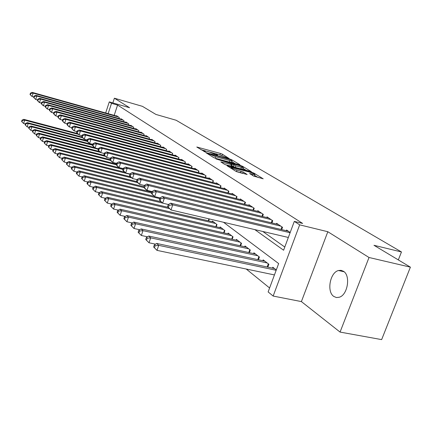 <?xml version="1.0" encoding="UTF-8"?>
<svg xmlns="http://www.w3.org/2000/svg" width="432" height="432" viewBox="0 0 432 432"><rect width="100%" height="100%" fill="white"/><g stroke="black" fill="none" stroke-linecap="round" stroke-linejoin="round"><path stroke-width="0.65" d="M229.057 158.479L222.388 154.192L220.477 153.457L196.781 147.01L205.043 151.913L205.502 151.88L204.255 150.773L208.64 151.724L217.134 155.218L217.571 155.185L216.281 154.067L218.646 154.472L229.057 158.479M343.462 271.285L341.064 270.329L338.483 270.518C330.016 272.408 326.489 291.746 333.79 296.444L336.452 297.551L339.368 297.221C347.76 294.862 350.784 275.47 343.462 271.285M253.584 176.056L263.207 178.816L254.021 173.167L251.953 172.363L227.097 165.758L235.894 171.337L247.142 174.523L243.189 171.968L236.974 170.046C232.956 168.799 230.974 167.881 231.017 167.297L248.929 171.898C252.931 173.151 254.918 174.064 254.88 174.647L249.588 173.502L253.584 176.056M410.4 267.16L381.64 339.611L340.065 332.084L369.02 257.494L410.4 267.16L373.972 245.295L401.463 251.964L176.132 120.247L155.925 114.437L142.43 106.337L114.383 98.204L129.595 107.719L109.296 101.893L111.526 103.334L117.574 105.068L302.638 223.436L294.305 221.389L299.662 224.851L273.154 296.055L268.132 291.929L278.656 263.569L223.522 222.269M369.02 257.494L327.823 231.725L299.662 224.851M239.36 164.797L239.944 164.722L231.73 159.797L229.775 159.041L205.729 152.545L213.71 157.599L215.725 158.382L239.36 164.797M242.611 166.325L251.365 171.698L226.606 165.105L224.532 164.3L220.838 161.892L232.108 164.776L229.608 163.134L215.984 158.922L240.602 165.542L242.611 166.325L242.422 166.86M114.383 98.204L112.838 102.913M118.994 118.525L119.313 117.563L116.559 115.711L116.467 115.997M123.676 121.711L124.006 120.717L121.176 118.811L121.079 119.108M128.482 124.983L128.828 123.957L125.917 122.002L125.815 122.305M133.423 128.342L133.78 127.283L130.788 125.275L130.685 125.588M138.505 131.798L138.872 130.707L135.799 128.644L135.691 128.968M144.099 134.222L143.716 135.351L144.11 134.233L140.945 132.106L140.837 132.44M149.105 139.018L149.499 137.851L146.243 135.67L146.129 136.01M154.64 142.781L155.045 141.583L151.697 139.331L151.578 139.687M160.337 146.664L160.758 145.422L157.307 143.105L157.183 143.473M166.201 150.665L166.644 149.38L163.091 146.993L162.961 147.371M172.255 154.786L172.708 153.457L169.047 150.995L168.912 151.389M178.492 159.041L178.961 157.664L175.187 155.126L175.046 155.531M184.923 163.426L185.414 162.005L181.521 159.381L181.375 159.802M191.565 167.956L192.078 166.482L188.055 163.777L187.904 164.214M198.418 172.638L198.958 171.104L194.8 168.313L194.643 168.766M205.502 177.476L206.064 175.883L201.771 173L201.604 173.47M212.83 182.477L213.413 180.824L208.975 177.844L208.802 178.33M220.401 187.655L221.011 185.938L216.421 182.849L216.243 183.357M228.242 193.018L228.879 191.225L224.127 188.028L223.938 188.557M236.358 198.569L237.028 196.7L232.103 193.39L231.908 193.941M244.771 204.325L245.468 202.381L240.365 198.947L240.16 199.519M253.487 210.292L254.221 208.267L248.935 204.709L248.719 205.303M262.537 216.491L263.309 214.375L257.818 210.681L257.591 211.302M271.928 222.928L272.743 220.714L267.035 216.88L266.803 217.528M281.686 229.624L282.544 227.302L276.615 223.322L276.367 223.997M117.574 105.068L114.188 115.355M262.813 231.482L284.791 247.039M286.308 230.726L286.573 230.013L290.201 232.454M246.245 269.033L269.595 287.987M208.634 220.865L209.315 218.943M212.171 221.692L212.404 221.038L217.004 224.554L216.211 226.778M219.883 227.621L220.126 226.94L224.888 230.585L224.057 232.902M227.864 233.771L228.123 233.059L233.059 236.839L232.189 239.247M236.142 240.138L236.407 239.398L241.526 243.313L240.613 245.83M244.717 246.742L244.998 245.975L250.306 250.036L249.35 252.661M253.622 253.6L253.913 252.796L259.427 257.013L258.417 259.756M262.861 260.717L263.174 259.875L268.898 264.26L267.84 267.133M272.468 268.121L272.792 267.241L276.302 269.919M398.331 259.918L401.463 251.964M327.823 231.725L301.396 301.59L340.065 332.084M301.396 301.59L273.154 296.055M254.799 229.603L283.608 250.22L294.305 221.389M111.526 103.334L108.135 113.659M105.667 112.968L109.296 101.893M217.285 154.148L210.314 152.237M205.308 150.86L200.869 149.645M235.219 163.674L231.86 161.644M230.699 159.759L208.321 153.549L215.708 156.73L229.775 160.564L232.103 160.958L230.699 159.759M231.665 162.2L229.252 162.038L215.222 158.231M243.049 168.399L246.434 170.446M225.461 164.727L231.601 166.217M241.369 167.357L243.308 167.681C243.313 167.125 241.391 166.244 237.535 165.04L231.455 163.631L235.872 165.872L241.369 167.357L240.835 168.869L242.843 168.977M240.835 168.869L235.332 167.384L231.795 165.672M253.789 176.17L254.41 175.954M242.082 173.254L236.461 171.617M258.212 177.557L254.615 175.381M77.571 133.564L23.809 119.345L24.683 120.161L23.63 123.52L25.364 123.973M21.946 121.808L23.63 123.52L21.6 121.478L21.946 121.808L22.367 120.463L22.021 120.134L21.6 121.478M22.367 120.463L24.683 120.161L78.413 134.352M22.021 120.134L23.809 119.345M118.508 117.018L33.14 93.118L32.233 92.389L117.358 116.246M33.815 96.995L32.076 96.514L30.024 94.495L30.386 94.786L30.807 93.431L30.445 93.139L30.024 94.495M30.807 93.431L33.14 93.118L32.076 96.514L30.386 94.786M32.233 92.389L30.445 93.139M82.075 137.047L27.34 122.639L28.237 123.476L27.167 126.884L28.982 127.359M25.461 125.15L27.167 126.884L25.105 124.81L25.461 125.15L25.888 123.784L25.531 123.449L25.105 124.81M25.888 123.784L28.237 123.476L82.739 137.808M25.531 123.449L27.34 122.639M87.064 140.724L30.969 126.031L31.892 126.895L30.807 130.345L32.708 130.837M29.074 128.585L30.807 130.345L28.706 128.239L29.074 128.585L29.511 127.202L29.144 126.857L28.706 128.239M29.511 127.202L31.892 126.895L87.399 141.415M29.144 126.857L30.969 126.031M92.68 144.628L34.706 129.519L35.656 130.405L34.549 133.904L36.542 134.422M32.794 132.122L34.549 133.904L32.416 131.76L32.794 132.122L33.237 130.723L32.859 130.367L32.416 131.76M33.237 130.723L35.656 130.405L92.497 145.195M32.859 130.367L34.706 129.519M94.711 147.663L38.545 133.11L39.528 134.023L38.405 137.57L40.489 138.105M36.623 135.761L38.405 137.57L36.234 135.389L36.623 135.761L37.071 134.341L36.682 133.974L36.234 135.389M37.071 134.341L39.528 134.023L98.307 149.234M36.682 133.974L38.545 133.11M123.174 120.155L36.828 96.071L35.899 95.326L121.997 119.367M37.568 100.019L35.753 99.511L33.664 97.465L34.036 97.767L34.468 96.39L34.096 96.088L33.664 97.465M34.468 96.39L36.828 96.071L35.753 99.511L34.036 97.767M35.899 95.326L34.096 96.088M127.975 123.385L40.63 99.112L39.668 98.345L126.76 122.569M41.434 103.124L39.533 102.6L38.578 101.822L37.411 100.516L37.789 100.829L38.227 99.43L37.849 99.122L37.411 100.516M38.227 99.43L40.63 99.112L39.533 102.6L37.789 100.829M39.668 98.345L37.849 99.122M132.899 126.695L44.539 102.238L43.551 101.45L131.657 125.858M45.414 106.326L43.421 105.775L42.439 104.976L41.267 103.658L41.656 103.982L42.104 102.568L41.71 102.249L41.267 103.658M42.104 102.568L44.539 102.238L43.421 105.775L41.656 103.982M43.551 101.45L41.71 102.249M137.97 130.102L48.562 105.462L47.542 104.647L136.69 129.244M49.513 109.62L47.428 109.048L46.413 108.221L45.23 106.893L45.635 107.222L46.089 105.791L45.684 105.462L45.23 106.893M46.089 105.791L48.562 105.462L47.428 109.048L45.635 107.222M47.542 104.647L45.684 105.462M99.355 151.454L42.503 136.804L43.513 137.749L42.368 141.345L44.555 141.901M40.565 139.509L42.368 141.345L40.165 139.126L40.565 139.509L41.018 138.067L40.619 137.689L40.165 139.126M41.018 138.067L43.513 137.749L100.537 152.42M40.619 137.689L42.503 136.804M143.181 133.607L52.704 108.778L51.656 107.941L141.863 132.721M53.735 113.011L51.548 112.417L50.506 111.564L49.318 110.225L49.734 110.565L50.193 109.112L49.777 108.772L49.318 110.225M50.193 109.112L52.704 108.778L51.548 112.417L49.734 110.565M51.656 107.941L49.777 108.772M104.528 155.461L46.58 140.611L47.623 141.583L46.456 145.233L48.746 145.811M44.626 143.37L46.456 145.233L44.21 142.976L44.626 143.37L45.09 141.907L44.674 141.518L44.21 142.976M45.09 141.907L47.623 141.583L105.349 156.352M44.674 141.518L46.58 140.611M148.543 137.214L56.975 112.196L55.895 111.332L147.188 136.301M58.088 116.505L55.798 115.889L54.724 115.009L53.53 113.659L53.957 114.01L54.427 112.531L53.995 112.185L53.53 113.659M54.427 112.531L56.975 112.196L55.798 115.889L53.957 114.01M55.895 111.332L53.995 112.185M109.96 159.608L50.782 144.536L51.856 145.535L50.668 149.24L53.066 149.845M48.811 147.344L50.668 149.24L48.384 146.945L48.811 147.344L49.28 145.865L48.854 145.465L48.384 146.945M49.28 145.865L51.856 145.535L110.657 160.488M48.854 145.465L50.782 144.536M154.062 140.924L61.376 115.717L60.264 114.826L152.669 139.984M62.575 120.112L60.183 119.464L59.071 118.562L57.866 117.196L58.309 117.558L58.784 116.057L58.342 115.7L57.866 117.196M58.784 116.057L61.376 115.717L60.183 119.464L58.309 117.558M60.264 114.826L58.342 115.7M116.435 164.101L55.112 148.581L56.219 149.612L55.015 153.371L57.526 154.003M53.125 151.448L55.015 153.371L52.688 151.033L53.125 151.448L53.606 149.947L53.168 149.531L52.688 151.033M53.606 149.947L56.219 149.612L116.213 164.77L116.851 165.289L117.445 163.501L116.807 162.983L116.213 164.77L117.493 166.271L119.097 167.584L123.206 168.615M53.168 149.531L55.112 148.581M159.743 144.742L65.918 119.351L64.768 118.433L158.306 143.78M67.208 123.827L64.697 123.152L63.558 122.224L62.343 120.847L62.797 121.219L63.283 119.696L62.829 119.329L62.343 120.847M63.283 119.696L65.918 119.351L64.697 123.152L62.797 121.219M64.768 118.433L62.829 119.329M123.163 168.739L59.584 152.755L60.723 153.819L59.497 157.637L62.127 158.29M57.575 155.682L59.497 157.637L57.121 155.255L57.575 155.682L58.066 154.154L57.613 153.727L57.121 155.255M58.066 154.154L60.723 153.819L122.931 169.43M57.613 153.727L59.584 152.755M165.596 148.678L70.6 123.104L69.417 122.153L164.117 147.685M71.993 127.667L69.358 126.959L68.18 125.998L66.96 124.61L67.43 124.994L67.927 123.449L67.451 123.071L66.96 124.61M67.927 123.449L70.6 123.104L69.358 126.959L67.43 124.994M69.417 122.153L67.451 123.071M124.724 172.174L64.195 157.064L65.372 158.161L64.12 162.032L66.884 162.718M62.17 160.051L64.12 162.032L61.706 159.608L62.17 160.051L62.667 158.501L62.203 158.058L61.706 159.608M62.667 158.501L65.372 158.161L129.919 174.247M62.203 158.058L64.195 157.064M171.634 152.739L75.438 126.97L74.212 125.993L170.105 151.713M76.934 131.625L74.174 130.891L72.954 129.897L71.723 128.498L72.209 128.893L72.716 127.327L72.23 126.932L71.723 128.498M72.716 127.327L75.438 126.97L74.174 130.891L72.209 128.893M74.212 125.993L72.23 126.932M130.464 176.758L68.958 161.509L70.173 162.643L68.899 166.579L71.793 167.287M66.917 164.56L68.899 166.579L66.431 164.106L66.917 164.56L67.424 162.988L66.938 162.535L66.431 164.106M67.424 162.988L70.173 162.643L131.69 177.865M66.938 162.535L68.958 161.509M177.854 156.919L80.433 130.972L79.169 129.956L176.283 155.86M82.042 135.713L79.142 134.951L77.884 133.925L76.648 132.511L77.15 132.921L77.663 131.328L77.161 130.923L76.648 132.511M77.663 131.328L80.433 130.972L79.142 134.951L77.15 132.921M79.169 129.956L77.161 130.923M136.706 181.564L73.877 166.104L75.13 167.276L73.834 171.272L76.874 172.012M71.815 169.22L73.834 171.272L71.318 168.75L71.815 169.22L72.338 167.627L71.836 167.152L71.318 168.75M72.338 167.627L75.13 167.276L137.592 182.612M71.836 167.152L73.877 166.104M184.27 161.233L85.595 135.103L84.289 134.055L182.65 160.142M87.318 139.941L84.278 139.147L82.976 138.083L81.734 136.658L82.253 137.079L82.777 135.464L82.258 135.043L81.734 136.658M82.777 135.464L85.595 135.103L84.278 139.147L82.253 137.079M84.289 134.055L82.258 135.043M190.895 165.688L90.931 139.374L89.581 138.294L189.221 164.56M92.783 144.315L89.591 143.483L88.247 142.382L86.994 140.945L87.529 141.383L88.063 139.741L87.529 139.304L86.994 140.945M88.063 139.741L90.931 139.374L89.591 143.483L87.529 141.383M89.581 138.294L87.529 139.304M197.737 170.284L96.455 143.791L95.056 142.673L196.004 169.123M98.437 148.84L95.083 147.971L93.69 146.831L92.432 145.384L92.988 145.832L93.533 144.164L92.977 143.716L92.432 145.384M93.533 144.164L96.455 143.791L95.083 147.971L92.988 145.832M95.056 142.673L92.977 143.716M143.98 186.721L78.959 170.851L80.26 172.066L78.932 176.121L82.123 176.893M76.885 174.042L78.932 176.121L76.372 173.551L76.885 174.042L77.414 172.417L76.896 171.931L76.372 173.551M77.414 172.417L80.26 172.066L144.094 187.612M76.896 171.931L78.959 170.851M151.848 192.137L84.218 175.765L85.563 177.017L84.208 181.143L87.604 181.953M82.129 179.026L84.208 181.143L81.594 178.519L82.129 179.026L82.669 177.374L82.134 176.872L81.594 178.519M82.669 177.374L85.563 177.017L151.562 192.964M82.134 176.872L84.218 175.765M154.348 196.371L89.662 180.846L91.049 182.147L89.672 186.338L93.307 187.196M87.55 184.183L89.672 186.338L86.999 183.659L87.55 184.183L88.101 182.504L87.55 181.985L86.999 183.659M88.101 182.504L91.049 182.147L159.764 198.596M87.55 181.985L89.662 180.846M204.8 175.036L102.168 148.365L100.721 147.209L203.013 173.837M104.296 153.522L100.769 152.615L99.328 151.438L98.064 149.974L98.642 150.444L99.198 148.743L98.62 148.279L98.064 149.974M99.198 148.743L102.168 148.365L100.769 152.615L98.642 150.444M100.721 147.209L98.62 148.279M160.882 201.706L95.294 186.111L96.736 187.456L95.326 191.716L99.214 192.629M93.172 189.524L95.326 191.716L92.599 188.978L93.172 189.524L93.733 187.817L93.161 187.277L92.599 188.978M93.733 187.817L96.736 187.456L162.551 203.067M93.161 187.277L95.294 186.111M212.107 179.95L108.086 153.106L106.591 151.907L210.26 178.708M110.371 158.371L106.661 157.426L105.17 156.206L103.896 154.732L104.49 155.212L105.062 153.49L104.468 153.004L103.896 154.732M105.062 153.49L108.086 153.106L106.661 157.426L104.49 155.212M106.591 151.907L104.468 153.004M168.14 207.344L101.131 191.56L102.622 192.953L101.185 197.289L105.343 198.256M98.993 195.059L101.185 197.289L98.399 194.497L98.993 195.059L99.565 193.325L98.971 192.764L98.399 194.497M99.565 193.325L102.622 192.953L169.366 208.634M98.971 192.764L101.131 191.56M219.661 185.031L114.226 158.02L112.671 156.773L217.75 183.74M116.667 163.399L112.768 162.41L111.218 161.147L109.944 159.656L110.56 160.159L111.143 158.404L110.522 157.901L109.944 159.656M111.143 158.404L114.226 158.02L112.768 162.41L110.56 160.159M112.671 156.773L110.522 157.901M213.737 222.053L107.185 197.213L108.729 198.661L107.26 203.067L111.71 204.088M105.025 200.794L107.26 203.067L104.414 200.21L105.025 200.794L105.613 199.033L104.998 198.45L104.414 200.21M105.613 199.033L108.729 198.661L215.654 223.522M104.998 198.45L107.185 197.213M227.48 190.285L120.593 163.112L118.978 161.822L225.504 188.957M117.445 163.501L120.593 163.112L119.097 167.584L116.851 165.289M118.978 161.822L116.807 162.983M221.503 227.999L113.459 203.078L115.069 204.579L113.562 209.061L118.314 210.141M111.289 206.75L113.562 209.061L110.651 206.145L111.289 206.75L111.888 204.957L111.251 204.352L110.651 206.145M111.888 204.957L115.069 204.579L223.49 229.516M111.251 204.352L113.459 203.078M235.58 195.728L127.197 168.399L125.523 167.06L233.528 194.351M129.994 174.026L125.669 172.951L124.006 171.59L122.715 170.073L123.379 170.613L123.989 168.793L123.325 168.259L122.715 170.073M123.989 168.793L127.197 168.399L125.669 172.951L123.379 170.613M125.523 167.06L123.325 168.259M229.549 234.155L119.977 209.164L121.646 210.724L120.107 215.287L125.183 216.427M117.79 212.933L120.107 215.287L117.131 212.301L117.79 212.933L118.406 211.108L117.742 210.481L117.131 212.301M118.406 211.108L121.646 210.724L231.606 235.726M117.742 210.481L119.977 209.164M243.972 201.371L134.055 173.891L132.316 172.498L241.844 199.94M137.052 179.647L132.494 178.524L130.766 177.109L129.47 175.581L130.162 176.143L130.788 174.29L130.097 173.734L129.47 175.581M130.788 174.29L134.055 173.891L132.494 178.524L130.162 176.143M132.316 172.498L130.097 173.734M237.886 240.532L126.749 215.487L128.482 217.107L126.911 221.756L132.322 222.961M124.546 219.353L126.911 221.756L123.86 218.7L124.546 219.353L125.177 217.496L124.486 216.842L123.86 218.7M125.177 217.496L128.482 217.107L240.019 242.163M124.486 216.842L126.749 215.487M252.666 207.22L141.188 179.599L139.379 178.151L250.463 205.735M144.396 185.49L139.59 184.318L137.792 182.844L136.496 181.305L137.209 181.894L137.851 180.004L137.128 179.42L136.496 181.305M137.851 180.004L141.188 179.599L139.59 184.318L137.209 181.894M139.379 178.151L137.128 179.42M246.537 247.147L133.79 222.064L135.594 223.749L133.979 228.485L139.757 229.748M131.571 226.033L133.979 228.485L130.858 225.353L131.571 226.033L132.214 224.138L131.501 223.463L130.858 225.353M132.214 224.138L135.594 223.749L248.746 248.843M131.501 223.463L133.79 222.064M261.695 213.289L148.603 185.533L146.723 184.027L259.405 211.75M152.037 191.57L146.966 190.339L145.093 188.811L143.797 187.261L144.542 187.871L145.195 185.944L144.445 185.339L143.797 187.261M145.195 185.944L148.603 185.533L146.966 190.339L144.542 187.871M146.723 184.027L144.445 185.339M255.512 254.016L141.113 228.901L142.992 230.656L141.34 235.483L147.506 236.812M138.883 232.983L141.34 235.483L138.137 232.276L138.883 232.983L139.541 231.055L138.796 230.348L138.137 232.276M139.541 231.055L142.992 230.656L257.807 255.771M138.796 230.348L141.113 228.901M264.827 261.144L148.738 236.023L150.698 237.854L149.002 242.773L155.579 244.172M146.497 240.224L149.002 242.773L145.719 239.485L146.497 240.224L147.172 238.253L146.394 237.519L145.719 239.485M147.172 238.253L150.698 237.854L267.214 262.969M146.394 237.519L148.738 236.023M274.514 268.558L156.686 243.448L158.728 245.354L156.989 250.371L274.439 274.93M154.429 247.768L156.989 250.371L153.625 247.001L154.429 247.768L155.126 245.759L154.316 244.998L153.625 247.001M155.126 245.759L158.728 245.354L276.167 270.275M154.316 244.998L156.686 243.448M271.064 219.586L156.325 191.711L154.364 190.145L268.688 217.987M160.024 197.905L154.645 196.614L151.394 193.455L152.172 194.092L152.842 192.132L152.064 191.5L151.394 193.455M152.842 192.132L156.325 191.711L154.645 196.614L152.172 194.092M154.364 190.145L152.064 191.5M280.8 226.13L164.365 198.148L162.324 196.517L278.332 224.473M168.415 204.514L162.648 203.148L159.311 199.913L160.121 200.572L160.807 198.574L159.997 197.915L159.311 199.913M160.807 198.574L164.365 198.148L162.648 203.148L160.121 200.572M162.324 196.517L159.997 197.915M290.093 232.74L172.751 204.86L170.624 203.159L288.355 231.212M288.344 237.465L170.986 209.957L167.567 206.642L168.41 207.333L169.117 205.292L168.269 204.606L167.567 206.642M169.117 205.292L172.751 204.86L170.986 209.957L168.41 207.333M170.624 203.159L168.269 204.606M216.524 155.023L216.664 154.629M204.471 151.729L204.611 151.33M197.424 147.512L197.554 147.145M219.991 154.84L220.477 153.457M221.962 155.417L222.388 154.192M206.366 153.047L206.501 152.674M229.673 159.332L229.775 159.041M231.563 160.283L231.73 159.797M208.219 154.197L208.402 153.673M209.18 154.791L209.363 154.262M215.185 158.215L215.708 156.73M229.252 162.038L229.775 160.564M221.47 162.4L221.605 162.016M230.823 166.174L231.363 164.651M240.44 166.001L240.602 165.542M231.271 164.149L231.455 163.631M233.296 166.595L233.836 165.078M235.332 167.384L235.872 165.872M250.182 173.993L250.317 173.621M252.558 175.435L252.958 174.328M236.423 171.601L236.974 170.046M240.527 172.703L241.083 171.148M242.671 173.41L243.189 171.968M227.723 166.271L227.858 165.883M251.786 172.832L251.953 172.363M253.827 173.707L254.021 173.167M149.467 137.835L149.072 139.007M154.996 141.55L154.586 142.771M160.688 145.379L160.261 146.642M166.552 149.321L166.104 150.638M172.6 153.387L172.13 154.753M178.832 157.577L178.34 158.998M185.258 161.897L184.745 163.382M191.894 166.358L191.354 167.902M198.747 170.964L198.18 172.579M205.821 175.721L205.232 177.406M213.138 180.641L212.522 182.401M208.289 220.784L208.969 218.862M220.709 185.733L220.055 187.569M215.827 226.687L216.675 224.305M228.539 190.998L227.853 192.915M223.63 232.805L224.521 230.305M236.65 196.447L235.926 198.461M231.709 239.139L232.648 236.525M245.052 202.095L244.291 204.206M240.084 245.711L241.078 242.973M253.762 207.954L252.963 210.163M248.767 252.536L249.815 249.658M262.796 214.029L261.954 216.351M257.78 259.621L258.887 256.597M267.138 266.981L268.31 263.806M267.824 267.133L268.888 264.249M272.182 220.342L271.291 222.777M282.528 227.297L281.675 229.619M281.929 226.892L280.984 229.457M338.483 270.518L344.066 271.75M216.016 154.818L216.205 154.278M203.985 151.54L204.179 150.989M208.116 154.132L208.305 153.598M231.584 162.432L232.103 160.958M231.574 166.293L232.108 164.776M242.768 169.187L243.308 167.681M231.109 164.047L231.298 163.512M254.324 176.186L254.88 174.647M230.72 168.129L230.931 167.53"/></g></svg>
